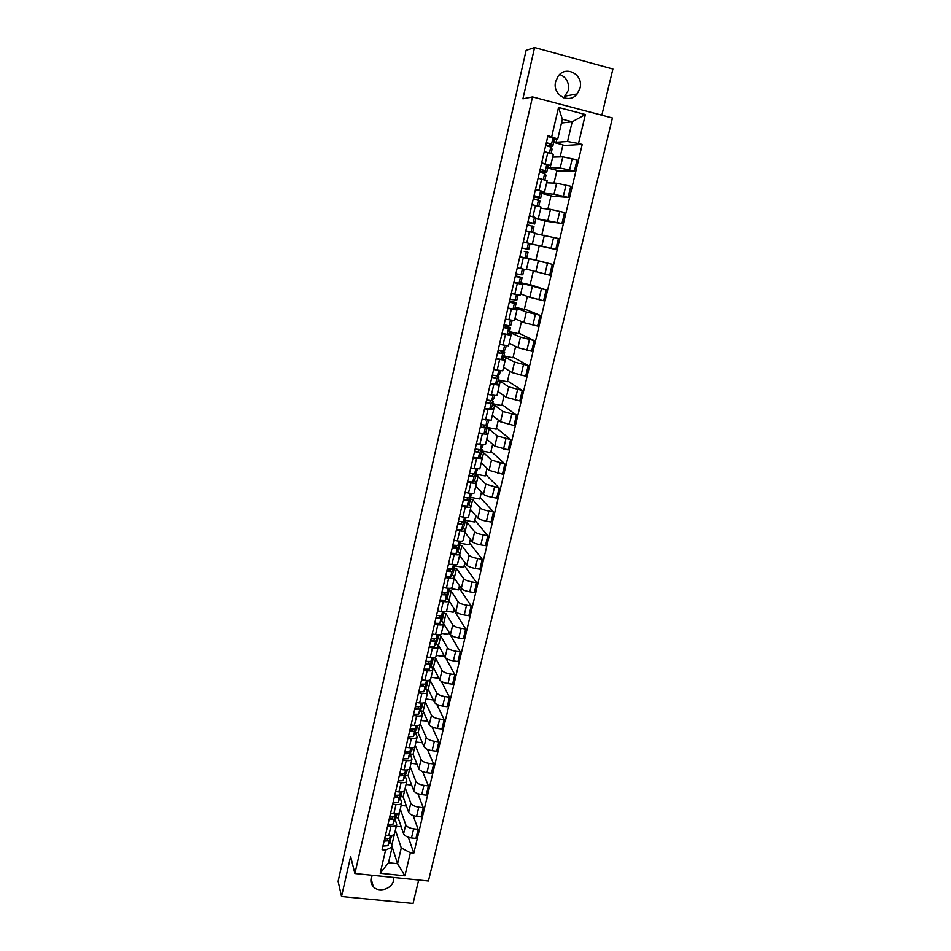 <?xml version="1.0" encoding="UTF-8"?>
<svg xmlns="http://www.w3.org/2000/svg" width="951" height="951" viewBox="0 0 951 951"><rect width="100%" height="100%" fill="white"/><g stroke="black" fill="none" stroke-linecap="round" stroke-linejoin="round"><path stroke-width="1.43" d="M559.723 74.463C566.534 77.293 569.376 82.618 568.258 90.452L563.765 97.81M555.657 81.596C551.972 94.838 569.28 104.61 577.209 93.887L580.027 88.134C583.855 74.725 565.976 64.846 558.166 76.187L555.657 81.596M372.34 875.3L371.14 878.296C370.474 881.494 371.187 884.275 373.279 886.629C378.676 893.06 391.919 889.066 393.512 880.567L393.738 877.476M601.84 115.19L612.896 69.019L534.581 47.55L526.105 50.391L338.104 881.28L341.528 896.52L413.067 903.45L418.678 880.008M354.889 873.529L428.437 881.006L612.432 117.983L532.524 96.895L354.889 873.529L350.622 856.53L341.528 896.52M534.581 47.55L522.931 98.809L532.524 96.895M395.794 817.682L398.207 817.955L403.593 833.825C404.686 835.917 407.325 837.284 411.486 837.938L415.956 838.437L418.119 829.331L413.649 828.832C409.477 828.166 406.838 826.799 405.732 824.743L400.3 809.087M395.129 819.215L396.698 824.481C396.222 825.955 394.296 826.562 390.944 826.288L388.804 835.453C392.157 835.703 394.083 835.085 394.57 833.599L396.662 824.636M388.804 835.453L385.5 835.085M413.114 815.554L418.119 829.331M401.156 805.426L406.41 806.032M390.944 826.288L387.628 825.92M400.633 796.593L403.129 796.89L408.657 812.309C409.774 814.329 412.413 815.685 416.597 816.362L421.079 816.873L423.254 807.696L418.773 807.173C414.588 806.496 411.926 805.164 410.808 803.155L405.233 787.975M390.54 813.378L393.857 813.759C397.221 814.032 399.135 813.45 399.61 812.011L401.726 802.989M417.869 793.669L423.254 807.696M406.065 784.432L411.652 785.11M400.145 797.723L401.762 802.834C401.286 804.249 399.372 804.819 396.008 804.534L392.692 804.142M405.506 775.374L408.086 775.683L413.744 790.638C414.886 792.599 417.548 793.93 421.745 794.62L426.226 795.155L428.425 785.918L423.932 785.371C419.736 784.682 417.061 783.362 415.92 781.425L410.202 766.696M395.628 791.517L398.945 791.91C402.321 792.207 404.234 791.66 404.698 790.269L406.826 781.175M422.624 771.618L428.425 785.918M410.998 763.284L416.966 764.033M405.185 776.075L406.862 781.021C406.398 782.4 404.484 782.923 401.108 782.614L397.78 782.221M410.404 753.988L413.079 754.333L418.88 768.812C420.045 770.714 422.72 772.022 426.928 772.723L431.421 773.282L433.632 763.974L429.127 763.415C424.919 762.714 422.232 761.418 421.067 759.528L415.207 745.287M400.74 769.49L404.068 769.906C407.444 770.227 409.358 769.716 409.81 768.372L411.961 759.207M427.368 749.376L433.632 763.974M415.979 742.006L422.351 742.826M410.273 754.274L411.985 759.064C411.545 760.384 409.631 760.871 406.243 760.55L402.915 760.134M415.468 732.484L418.107 732.829L424.051 746.832C425.228 748.675 427.926 749.959 432.134 750.672L436.652 751.254L438.875 741.887L434.357 741.293C430.137 740.579 427.439 739.307 426.25 737.477L420.247 723.723M405.887 747.32L409.227 747.748C412.615 748.08 414.529 747.605 414.969 746.321L417.132 737.084M432.075 726.933L438.875 741.887M420.984 720.573L427.653 721.12M415.397 732.318L417.156 736.942C416.728 738.214 414.814 738.665 411.426 738.321L408.086 737.881M420.841 710.872L423.159 711.182L429.258 724.686C430.458 726.481 433.169 727.741 437.401 728.466L441.918 729.06L444.165 719.634L439.635 719.027C435.403 718.29 432.681 717.042 431.481 715.271L425.311 701.981M411.082 724.983L414.422 725.423C417.822 725.779 419.736 725.34 420.164 724.115L422.339 714.807M436.747 704.275L444.165 719.634M426.036 698.985L432.634 699.9L432.848 698.949M420.556 710.207L422.363 714.677C421.947 715.877 420.033 716.293 416.633 715.937L413.281 715.485M426.298 689.106L428.259 689.38L434.5 702.397C435.724 704.12 438.447 705.357 442.69 706.094L447.22 706.724L449.478 697.214L444.937 696.584C440.693 695.835 437.959 694.61 436.735 692.91L429.9 680.036M416.3 702.48L419.664 702.944C423.064 703.324 424.966 702.92 425.382 701.743L427.581 692.364M441.347 681.368L449.478 697.214M431.112 677.255L437.722 678.206L438.09 676.625M425.751 687.942L427.605 692.233C427.201 693.386 425.287 693.766 421.887 693.386L418.523 692.91M431.837 667.198L433.394 667.424L439.79 679.941C441.026 681.605 443.772 682.818 448.016 683.567L452.569 684.209L454.84 674.639L450.287 673.986C446.031 673.225 443.285 672.024 442.037 670.384L435.57 658.092L433.406 657.771M421.566 679.822L424.931 680.298C428.342 680.702 430.244 680.334 430.648 679.216L432.86 669.754M445.793 658.092L454.84 674.639M436.224 655.37L442.857 656.356L443.38 654.145M430.981 665.522L432.895 669.635C432.491 670.728 430.589 671.073 427.177 670.669L423.813 670.182M437.46 645.147L438.554 645.313L445.104 657.319C446.364 658.924 449.122 660.113 453.389 660.874L457.954 661.539L460.236 651.91L455.672 651.233C451.404 650.448 448.634 649.271 447.374 647.702L440.753 635.922L438.589 635.589M426.868 656.998L430.244 657.486C433.668 657.914 435.57 657.593 435.95 656.523L438.185 646.989M448.587 631.928L460.236 651.91M441.371 633.342L448.028 634.353L448.694 631.5M436.247 642.935L438.209 646.87C437.829 647.916 435.927 648.213 432.503 647.786L429.127 647.286M443.178 622.964L450.465 634.531C451.749 636.076 454.519 637.241 458.798 638.026L463.375 638.715L465.681 629.003L461.104 628.302C456.813 627.505 454.031 626.352 452.747 624.843L445.971 613.585L443.808 613.252M432.218 633.996L435.594 634.507C439.017 634.959 440.919 634.674 441.3 633.663L443.546 624.058M453.758 609.9L465.681 629.003M446.352 611.113L453.223 612.194L454.043 608.688M441.549 620.183L443.57 623.951C443.202 624.926 441.3 625.187 437.876 624.736L434.488 624.225M439.077 615.939L439.54 616.723M448.955 600.616L455.862 611.588C457.169 613.062 459.963 614.203 464.254 615L468.831 615.713L471.149 605.93L466.561 605.205C462.269 604.396 459.464 603.279 458.156 601.828L451.226 591.094L449.062 590.749M437.591 610.839L440.979 611.362C444.414 611.838 446.316 611.588 446.685 610.649L448.943 600.949M458.964 587.73L471.149 605.93M449.312 588.407L458.465 589.882L459.44 585.709M446.899 597.264L448.967 600.854C448.61 601.781 446.708 601.995 443.273 601.519L439.885 600.984M444.141 592.877L444.771 593.864M454.293 578.065L461.306 588.467C462.626 589.882 465.431 590.987 469.735 591.807L474.335 592.544L476.665 582.69L472.076 581.941C467.761 581.12 464.944 580.027 463.613 578.636L456.528 568.448L454.352 568.08M443.011 587.504L446.411 588.051C449.859 588.538 451.749 588.336 452.105 587.456L454.388 577.685M464.219 565.393L476.665 582.69M454.388 565.857L463.743 567.402L464.873 562.576M452.284 574.178L454.4 577.59C454.067 578.446 452.165 578.636 448.717 578.137L445.318 577.578M449.454 570.006L450.025 570.85M459.606 555.325L466.775 565.191C468.118 566.523 470.947 567.616 475.262 568.448L479.875 569.209L482.228 559.283L477.616 558.51C473.301 557.666 470.46 556.597 469.105 555.289L461.853 545.636L459.678 545.268M448.48 564.002L451.88 564.561C455.327 565.072 457.229 564.918 457.562 564.086L459.868 554.243M469.497 542.902L482.228 559.283M459.844 543.211L469.057 544.78L470.353 539.265M457.704 550.926L459.88 554.16C459.547 554.956 457.657 555.099 454.209 554.576L450.798 554.005M454.804 546.968L455.303 547.645M464.968 532.417L472.29 541.737C473.657 543.009 476.51 544.067 480.837 544.911L485.45 545.696L487.827 535.698L483.203 534.902C478.876 534.046 476.011 533 474.644 531.752L467.226 522.658L465.039 522.277M453.972 540.323L457.395 540.905C460.843 541.44 462.733 541.321 463.066 540.56L465.384 530.634M474.811 520.245L487.827 535.698M464.956 519.615L465.467 520.435L474.406 521.98L475.869 515.787M463.161 527.508L465.396 530.551C465.087 531.288 463.196 531.383 459.737 530.848L456.314 530.254M470.353 509.344L477.854 518.105C479.245 519.305 482.109 520.34 486.448 521.196L491.073 522.016L493.462 511.935L488.838 511.115C484.487 510.247 481.61 509.225 480.219 508.06L472.635 499.513L470.436 499.12M459.511 516.464L462.947 517.071C466.406 517.629 468.296 517.546 468.605 516.845L470.947 506.835M480.172 497.432L493.462 511.935M470.84 497.421L479.791 499.025L481.42 492.131M468.665 503.923L470.959 506.764C470.662 507.442 468.772 507.501 465.301 506.931L461.877 506.324M475.785 486.104L483.453 494.306C484.867 495.435 487.744 496.434 492.095 497.314L496.743 498.158L499.144 488.006L485.83 484.178L478.08 476.213L475.88 475.809M465.098 492.44L468.534 493.058C472.005 493.64 473.895 493.605 474.18 492.963L476.546 482.87M485.569 474.454L499.144 488.006M476.249 474.252L485.224 475.916L487.007 468.296M474.204 480.148L476.558 482.811C476.273 483.417 474.383 483.429 470.911 482.846L467.476 482.216M481.254 462.697L489.087 470.317L502.449 474.121L504.874 463.898L491.489 460.118L483.572 452.735L481.361 452.319M470.721 468.225L479.803 468.902L482.181 458.727M491.001 451.321L504.874 463.898M481.693 450.917L490.692 452.628L492.654 444.295M479.791 456.207L482.205 458.667L473.111 457.918M486.769 439.124L494.77 446.162L508.191 449.894L510.639 439.6L497.195 435.891L489.099 429.079L486.888 428.651M476.392 443.832L485.474 444.664L487.875 434.405M496.47 428.021L510.639 439.6M487.174 427.415L496.196 429.174L498.324 420.116M485.414 432.087L487.887 434.345L478.805 433.454M492.321 415.373L500.499 421.828L513.992 425.501L516.452 415.123L502.936 411.474L494.663 405.269L492.452 404.829M482.098 419.248L491.18 420.235L493.605 409.893M501.985 404.544L516.452 415.123M492.701 403.747L501.748 405.554L504.054 395.747M491.073 407.789L493.617 409.845L484.535 408.787M497.908 391.455L506.265 397.304L519.828 400.918L522.301 390.469L508.714 386.867L500.274 381.268L498.051 380.816M487.851 394.487L496.933 395.628L499.37 385.203M507.537 380.899L522.301 390.469M498.265 379.901L507.335 381.755L509.807 371.211M496.779 383.301L499.382 385.167L490.3 383.942M503.543 367.359L512.078 372.59L525.701 376.156L528.209 365.612L514.55 362.081L503.697 356.637M493.652 369.523L502.734 370.831L505.183 360.322M513.124 357.089L528.209 365.612M503.864 355.888L512.958 357.79L515.62 346.473M502.52 358.634L505.195 360.286L496.113 358.907M509.213 343.085L517.926 347.697L531.633 351.192L534.153 340.577L520.423 337.118L509.379 332.268M499.489 344.381L508.571 345.855L511.044 335.251L501.973 333.682M518.759 333.1L534.153 340.577M509.51 331.685L518.628 333.646L521.469 321.557M508.298 333.777L511.056 335.228L511.614 332.743M514.931 318.633L523.835 322.615L537.6 326.05L540.144 315.352L526.343 311.952L515.109 307.732M505.373 319.049L514.455 320.677L516.952 309.99L507.882 308.267M524.429 308.944L540.144 315.352M515.204 307.316L524.346 309.325L527.365 296.45M514.111 308.742L516.952 309.978L517.344 308.219M520.684 293.99L529.778 297.342L543.615 300.718L546.171 289.936L520.875 283.006M511.305 293.514L520.375 295.321L523.121 283.505M530.147 284.599L546.171 289.936M520.934 282.756L530.099 284.825L533.309 271.154M519.912 283.493L522.907 284.527L513.837 282.649M526.485 269.169L549.678 275.184L552.258 264.319L526.688 258.09M517.285 267.778L526.355 269.763L528.899 258.886L519.828 256.841M535.9 260.087L552.258 264.319M526.699 258.03L535.889 260.146L539.253 245.822L530.052 243.67M525.321 257.947L528.899 258.886M530.004 243.622L555.788 249.447L558.38 238.511L534.819 233.53M523.312 241.851L528.102 243.076M539.241 245.857L555.788 249.447M532.31 244.157L534.938 233.043L525.867 230.82M535.948 218.433L561.946 223.521L564.561 212.489L550.474 209.351L540.727 208.257M529.374 215.722L535.258 217.613M541.832 234.826L545.113 220.858L535.9 218.647M545.066 221.06L561.946 223.521M538.444 218.041L541.024 207.009L531.966 204.608M541.868 193.029L554.017 194.289L568.139 197.392L570.778 186.277L556.62 183.21L546.682 182.794M535.496 189.392L544.554 191.888L541.392 191.71M547.883 209.065L551.021 195.692L541.785 193.433M550.938 196.072L568.139 197.392M544.554 191.864L547.158 180.761L538.1 178.182M547.847 167.447L560.187 168.03L574.392 171.061L577.055 159.851L562.826 156.856L552.674 157.129M541.666 162.847L550.712 165.522L547.526 165.593M553.981 183.091L556.977 170.348L547.705 168.03M556.846 170.895L574.392 171.061M550.724 165.498L553.339 154.312L544.281 151.554M550.118 168.006L550.688 165.545M544.138 193.588L544.531 191.9M538.207 218.968L538.421 218.052M505.183 360.251L505.92 357.1M499.37 385.119L500.274 381.268M493.605 409.798L494.663 405.269M487.875 434.298L489.099 429.079M482.193 458.608L483.572 452.735M476.558 482.739L478.08 476.213M470.959 506.693L472.635 499.513M465.396 530.468L467.226 522.658M459.88 554.064L461.853 545.636M454.412 577.495L456.528 568.448M449.003 600.628L451.226 591.094M443.76 623.048L445.971 613.585M438.554 645.313L440.753 635.922M433.394 667.424L435.57 658.092M428.259 689.38L430.423 680.108M423.159 711.182L425.311 701.993M418.107 732.829L420.08 724.377M413.079 754.333L414.886 746.594M408.086 775.683L409.726 768.658M403.129 796.89L404.615 790.566M398.207 817.955L399.527 812.309M391.681 845.391L397.566 863.698L401.274 847.959L395.39 830.068M391.788 845.415L394.475 833.908M390.148 840.565L392.181 846.984L388.483 862.747L397.566 863.698L404.912 875.812L380.186 873.291L385.583 850.111L392.181 846.984M561.47 123.024L572.193 121.787L562.362 119.22L557.738 138.965L547.978 135.636L382.1 849.742L385.583 850.111M551.746 136.599L558.534 107.463L585.376 114.524L578.505 143.482L567.557 141.485L572.193 121.787L585.376 114.524M401.274 847.959L410.368 852.762L413.816 853.13L582.226 144.433L578.505 143.482M410.368 852.762L404.912 875.812M553.862 141.663L556.133 142.246L567.557 141.485M556.133 142.246L556.882 139.024M557.738 138.965L553.684 139.274M408.348 837.26L413.816 853.13M396.282 826.276L401.215 826.835M562.802 145.539L582.226 144.433M560.127 156.927L562.968 144.814L553.684 142.436M380.186 873.291L388.483 862.747M562.362 119.22L558.534 107.463M390.909 835.513L389.684 838.39L384.644 838.782M387.639 839.281L387.235 840.22L384.323 840.173M391.967 835.382L387.984 845.689L382.944 846.093M391.372 835.477L389.137 840.732L384.097 841.136M396.008 813.83L394.713 816.826L389.66 817.159M392.692 817.658L392.252 818.668L389.328 818.597M397.019 813.723L393.001 824.172L387.96 824.517M396.484 813.794L394.166 819.18L389.114 819.524M401.144 791.993L399.777 795.095L394.724 795.381M397.78 795.892L397.304 796.95L394.38 796.867M401.405 794.834L398.053 802.489L393.001 802.799M401.643 791.957L399.218 797.473L394.178 797.758M406.315 770.013L404.876 773.211L399.824 773.436M402.903 773.959L402.392 775.089L399.468 774.982M407.242 769.93L403.141 780.664L398.089 780.914M406.85 769.977L404.318 775.6L399.265 775.838M411.533 747.866L410.012 751.171L404.96 751.349M408.074 751.872L407.515 753.073L404.579 752.93M412.413 747.795L408.264 758.684L403.2 758.874M412.092 747.831L409.453 753.584L404.389 753.763M416.8 725.554L415.195 728.977L410.119 729.096M413.281 729.631L412.686 730.891L409.738 730.737M416.586 729.762L417.584 725.506L413.423 736.538L408.359 736.668M417.382 725.53L414.624 731.402L409.56 731.521M422.101 703.098L420.401 706.629L415.325 706.676M418.523 707.235L417.881 708.554L414.933 708.376M421.721 707.77L422.826 703.051L421.721 707.77L418.63 714.237L413.554 714.32M422.72 703.062L419.831 709.066L414.755 709.137M427.463 680.464L425.644 684.102L420.568 684.114M423.813 684.672L423.124 686.051L420.164 685.849M418.785 691.793L423.861 691.769L426.892 685.612L428.128 680.44L425.073 686.563L419.997 686.574M432.86 657.676L430.934 661.432L425.858 661.373M429.139 661.944L428.39 663.394L425.442 663.168M433.406 657.664L430.363 663.905L425.275 663.857M433.371 657.985L432.099 663.299L429.139 669.147L424.051 669.112M438.304 634.733L436.259 638.585L431.172 638.466M434.512 639.06L433.704 640.57L430.744 640.32M438.53 634.721L435.677 641.081L430.589 640.974M438.613 635.494L437.341 640.831L434.452 646.359L429.365 646.264M443.808 611.612L441.621 615.57L436.533 615.392M439.933 615.998L439.065 617.579L436.093 617.306M443.653 611.873L443.855 612.955L441.038 618.091L435.95 617.924M443.903 612.824L442.631 618.198L439.802 623.404L434.714 623.25M449.359 588.324L447.029 592.39L441.93 592.152M445.401 592.77L444.45 594.423L441.478 594.113M445.044 593.4L443.451 592.544M448.943 589.061L449.181 590.119L446.435 594.934L441.347 594.696M449.229 590L447.945 595.397L445.187 600.283L440.099 600.069M454.982 564.87L452.474 569.043L447.374 568.746M450.917 569.376L449.882 571.087L446.899 570.766M450.275 570.445L447.576 568.805M454.245 566.083L454.542 567.117L451.88 571.599L446.78 571.301M454.602 567.01L453.306 572.443L450.619 576.995L445.52 576.722M460.617 541.238L457.954 545.529L452.854 545.161M456.48 545.815L455.351 547.598L452.367 547.229M455.517 547.336L452.831 546.183L453.056 545.22M459.595 542.926L459.951 543.96L457.36 548.097L452.248 547.74M459.999 543.853L458.703 549.321L456.088 553.541L450.988 553.197M465.99 518.069L463.482 521.826L458.37 521.41M462.103 522.075L460.866 523.918L457.871 523.537M460.688 524.001L458.216 523.014L458.572 521.469M465.467 520.435L462.875 524.417L457.764 524.001M465.443 520.53L464.136 526.022L461.592 529.897L456.492 529.493M471.482 494.544L469.045 497.955L463.933 497.468M467.785 498.169L466.418 500.071L463.422 499.655M464.599 500L463.636 499.667L464.136 497.528M470.353 496.125L470.888 497.123L468.439 500.571L463.327 500.083M470.923 497.028L469.616 502.556L467.143 506.087L462.031 505.623M477.01 470.852L477.378 469.295L474.644 473.907L469.532 473.348M473.527 474.085L472.005 476.035L469.009 475.595M469.212 475.666L469.746 473.408M475.773 472.457L476.475 473.289L474.038 476.546L468.914 475.987M476.451 473.36L475.131 478.924L472.742 482.098L467.619 481.563M483.084 444.961L482.585 446.982L480.291 449.68L475.179 449.062M479.352 449.823L477.64 451.832L474.644 451.368M474.846 451.44L475.381 449.122M481.194 448.622L482.038 449.454L479.684 452.331L474.561 451.713M482.014 449.526L480.683 455.113L478.377 457.93L473.253 457.336M488.802 420.437L488.196 422.933L485.985 425.275L480.861 424.586M485.283 425.382L483.322 427.439L480.314 426.951M480.517 427.011L481.075 424.633M486.627 424.598L487.637 425.442L485.367 427.938L480.243 427.261M487.625 425.501L486.341 430.993L484.047 433.585L478.924 432.919M494.568 395.723L493.902 398.612L491.715 400.68L486.591 399.919M491.251 400.751L489.04 402.867L486.032 402.344M486.234 402.416L486.805 399.979M492.036 400.395L493.284 401.251L491.096 403.367L485.961 402.618M493.272 401.31L491.976 406.85L489.765 409.061L484.641 408.324M500.381 370.831L499.584 374.219L497.492 375.895L492.368 375.063M496.006 375.835L496.933 376.418L494.805 378.118L491.786 377.559M492 377.618L492.582 375.122M497.29 375.942L498.966 376.881L496.862 378.605L491.726 377.785M498.954 376.929L497.646 382.528L495.53 384.335L490.395 383.526M505.278 349.718L506.205 345.736L505.326 349.647L503.317 350.931L498.181 350.027M497.801 352.643L498.348 350.313L502.651 351.858L500.606 353.166L497.587 352.583M498.348 350.313L504.696 352.334L502.675 353.665L497.539 352.762M504.684 352.369L503.329 358.099L501.332 359.43L496.196 358.563M512.137 320.463L511.056 324.945L509.177 325.777L504.042 324.802M503.65 327.477L504.066 325.694L508.416 327.132L506.467 328.036L503.436 327.417M504.066 325.694L510.473 327.608L508.535 328.523L503.4 327.56M510.461 327.631L509.094 333.385L507.18 334.348L502.045 333.397M516.88 299.993L518.057 294.976L516.88 299.993L509.95 299.375M509.534 302.121L509.819 300.896L514.218 302.204L509.32 302.061M509.819 300.896L516.286 302.68L514.443 303.191L509.296 302.156M514.907 308.493L516.25 302.715L514.907 308.493L513.076 309.051L507.941 308.029M517.606 267.861L519.947 268.396M522.753 274.839L524.049 269.311L522.788 274.827L515.894 273.757M521.041 274.875L522.432 268.955L517.285 267.813M515.478 276.563L515.632 275.909L520.078 277.098L515.264 276.503M515.632 275.909L522.147 277.573L515.252 276.551M522.135 277.585L520.756 283.41L513.873 282.483M528.661 249.507L530.04 243.634L528.697 249.507L521.897 247.938M530.04 243.634L523.288 241.946M524.286 251.456L528.019 252.277L524.286 251.456M526.676 258.137L528.043 252.277L526.652 258.137L519.852 256.734M528.15 222.011L528.019 222.593L532.56 223.509L527.924 221.963L533.095 223.188L534.498 217.173L529.338 215.889M528.019 222.593L534.64 223.996L533.095 223.188M536.031 218.088L534.652 223.984L536.007 218.052L534.498 217.173M531.134 232.068L528.946 231.545M533.975 226.766L532.655 232.436L533.998 226.79L527.282 224.769M534.236 195.835L533.963 197.012L538.551 197.808L534.01 195.787M533.963 197.012L540.644 198.295L539.193 197.047L534.034 195.704M540.644 198.272L542.022 192.28L540.596 190.985L535.449 189.618M538.753 206.284L539.966 201.065L533.368 198.569M540.358 169.456L539.942 171.239L544.59 171.893L543.199 170.217L540.132 169.409M539.942 171.239L546.694 172.393L545.327 170.704L540.168 169.278M546.694 172.357L548.085 166.318L546.754 164.594L541.595 163.144M546.017 175.162L544.899 179.917L546.017 175.162L544.661 173.581L539.502 172.167M546.54 142.864L545.981 145.265L550.677 145.788L549.381 143.66L546.314 142.828M545.981 145.265L552.781 146.288L551.521 144.148L546.361 142.638M552.793 146.252L554.183 140.142L552.959 137.99L547.788 136.469M552.103 149.057L551.105 153.361L552.115 149.141L550.843 147.048L545.684 145.551M562.826 156.856L560.187 168.03M556.62 183.21L554.017 194.289M550.474 209.351L547.883 220.359M544.376 235.301L541.808 246.214M538.314 261.049L535.77 271.879M532.31 286.596L529.778 297.342M526.343 311.952L523.835 322.615M520.423 337.118L517.926 347.697M514.55 362.081L512.078 372.59M508.714 386.867L506.265 397.304M502.936 411.474L500.499 421.828M497.195 435.891L494.77 446.162M491.489 460.118L489.087 470.317M485.83 484.178L483.453 494.306M480.219 508.06L477.854 518.105M474.644 531.752L472.29 541.737M469.105 555.289L466.775 565.191M463.613 578.636L461.306 588.467M458.156 601.828L455.862 611.588M452.747 624.843L450.465 634.531M447.374 647.702L445.104 657.319M442.037 670.384L439.79 679.941M436.735 692.91L434.5 702.397M431.481 715.271L429.258 724.686M426.25 737.477L424.051 746.832M421.067 759.528L418.88 768.812M415.92 781.425L413.744 790.638M410.808 803.155L408.657 812.309M405.732 824.743L403.593 833.825M541.654 179.061L539.039 190.259M535.496 205.464L532.917 216.566M529.398 231.652L526.83 242.683M523.347 257.65L520.803 268.586M517.344 283.446L514.812 294.299M511.388 309.039L508.88 319.809M505.468 334.431L502.984 345.118M499.596 359.644L497.135 370.248M493.771 384.656L491.322 395.176M487.994 409.477L485.557 419.926M482.252 434.12L479.839 444.486M476.558 458.572L474.169 468.867M470.911 482.846L468.534 493.058M465.301 506.931L462.947 517.071M459.737 530.848L457.395 540.905M454.209 554.576L451.88 564.561M448.717 578.137L446.411 588.051M443.273 601.519L440.979 611.362M437.876 624.736L435.594 634.507M432.503 647.786L430.244 657.486M427.177 670.669L424.931 680.298M421.887 693.386L419.664 702.944M416.633 715.937L414.422 725.423M411.426 738.321L409.227 747.748M406.243 760.55L404.068 769.906M401.108 782.614L398.945 791.91M396.008 804.534L393.857 813.759M547.847 152.457L545.22 163.738M565.988 185.088L563.361 196.215M559.782 211.336L557.167 222.379M553.613 237.381L551.021 248.342M547.503 263.225L544.923 274.09M541.428 288.866L538.872 299.66M535.413 314.317L532.869 325.028M529.434 339.566L526.913 350.194M523.502 364.637L521.005 375.181M517.617 389.506L515.133 399.979M511.769 414.196L509.308 424.586M505.968 438.696L503.531 449.015M500.214 463.018L497.789 473.253M494.508 487.162L492.095 497.314M488.838 511.115L486.448 521.196M483.203 534.902L480.837 544.911M477.616 558.51L475.262 568.448M472.076 581.941L469.735 591.807M466.561 605.205L464.254 615M461.104 628.302L458.798 638.026M455.672 651.233L453.389 660.874M450.287 673.986L448.016 683.567M444.937 696.584L442.69 706.094M439.635 719.027L437.401 728.466M434.357 741.293L432.134 750.672M429.127 763.415L426.928 772.723M423.932 785.371L421.745 794.62M418.773 807.173L416.597 816.362M413.649 828.832L411.486 837.938M572.252 158.639L569.601 169.849M389.684 838.39L390.35 835.525M391.455 837.474L391.943 835.394M387.984 845.689L389.137 840.732M394.713 816.826L395.402 813.842M396.412 816.231L396.995 813.723M393.001 824.172L394.166 819.18M399.777 795.095L400.502 792.005M398.053 802.489L399.218 797.473M404.876 773.211L405.625 770.013M406.434 773.294L407.218 769.93M403.141 780.664L404.318 775.6M410.012 751.171L410.784 747.866M411.498 751.611L412.377 747.795M408.264 758.684L409.453 753.584M415.195 728.977L415.991 725.554M413.423 736.538L414.624 731.402M420.401 706.629L421.222 703.086M418.63 714.237L419.831 709.066M425.644 684.102L426.5 680.452M426.892 685.612L428.093 680.476M423.861 691.769L425.073 686.563M430.934 661.432L431.813 657.652M432.099 663.299L433.311 658.128M429.139 669.147L430.363 663.905M436.259 638.585L437.175 634.686M437.341 640.831L438.566 635.625M434.452 646.359L435.677 641.081M441.621 615.57L442.56 611.552M442.631 618.198L443.855 612.955M439.802 623.404L441.038 618.091M447.029 592.39L447.992 588.253M447.945 595.397L449.181 590.119M445.187 600.283L446.435 594.934M452.474 569.043L453.461 564.775M453.306 572.443L454.542 567.117M450.619 576.995L451.88 571.599M457.954 545.529L458.976 541.131M458.703 549.321L459.951 543.96M456.088 553.541L457.36 548.097M463.482 521.826L464.528 517.308M464.136 526.022L465.396 520.625M461.592 529.897L462.875 524.417M469.045 497.955L470.127 493.307M469.616 502.556L470.888 497.123M467.143 506.087L468.439 500.571M474.644 473.907L475.762 469.128M475.131 478.924L476.403 473.443M472.742 482.098L474.038 476.546M482.585 446.982L483.06 444.949M480.291 449.68L481.444 444.759M480.683 455.113L481.979 449.597M478.377 457.93L479.684 452.331M488.196 422.933L488.778 420.425M485.985 425.275L487.162 420.211M486.282 431.124L487.578 425.561M484.047 433.585L485.367 427.938M493.842 398.707L494.544 395.723M491.715 400.68L492.927 395.485M491.917 406.957L493.224 401.358M489.765 409.061L491.096 403.367M499.537 374.302L500.357 370.819M497.492 375.895L498.74 370.557M497.599 382.623L498.918 376.976M495.53 384.335L496.862 378.605M503.317 350.931L504.589 345.451M503.329 358.099L504.648 352.405M501.332 359.43L502.675 353.665M511.056 324.945L512.114 320.451M509.177 325.777L510.497 320.142M509.094 333.385L510.425 327.655M507.18 334.348L508.535 328.523M515.085 300.421L516.441 294.644M513.076 309.051L514.443 303.191M520.756 283.41L522.111 277.597M519.02 283.576L520.399 277.668M527.044 249.138L528.435 243.171M525 257.899L526.39 251.944M531.038 232.032L532.429 226.029M540.632 198.248L542.022 192.28M539.193 197.047L540.596 190.985M537.137 205.868L538.516 199.912M546.682 172.321L548.085 166.318M545.327 170.704L546.754 164.594M543.283 179.477L544.661 173.581M552.769 146.204L554.183 140.142M551.521 144.148L552.959 137.99M549.488 152.885L550.843 147.048M577.209 93.887L565.524 96.039M373.279 886.629L371.08 878.581M538.777 206.284L539.99 201.101"/></g></svg>
